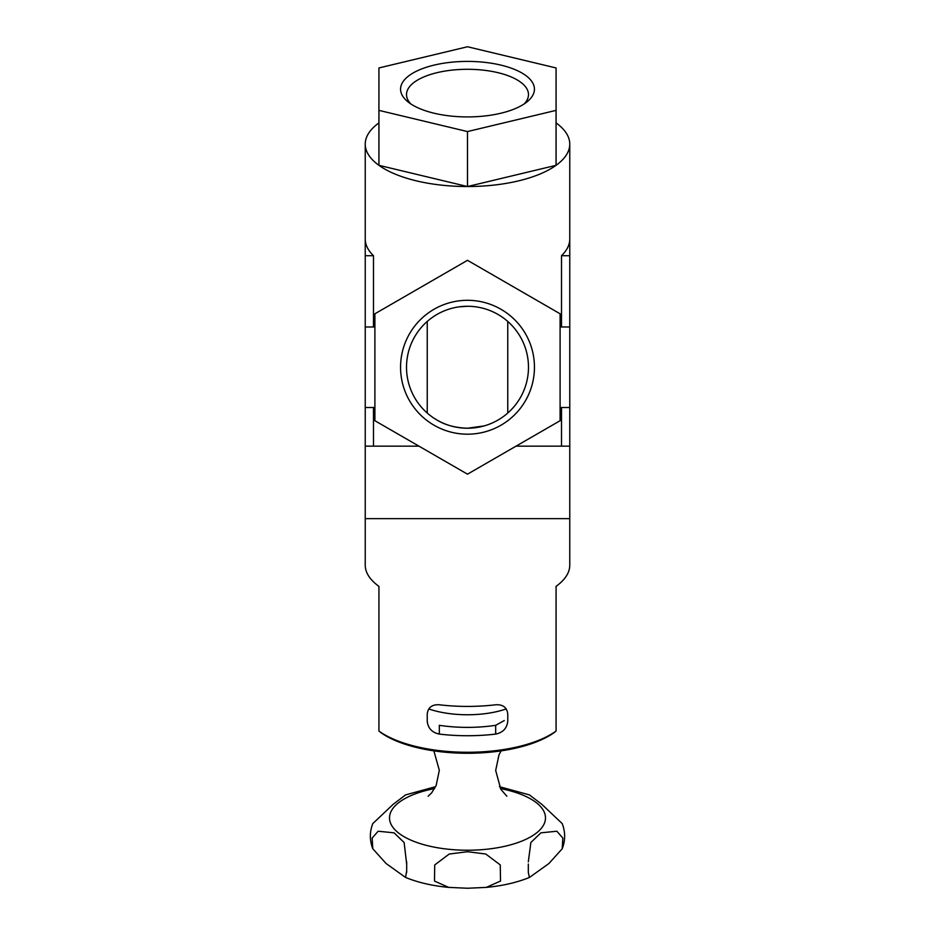 <?xml version="1.0" encoding="UTF-8"?>
<svg xmlns="http://www.w3.org/2000/svg" width="935" height="935" viewBox="0 0 935 935"><rect width="100%" height="100%" fill="white"/><g stroke="black" fill="none" stroke-linecap="round" stroke-linejoin="round"><path stroke-width="1.4" d="M406.678 870.66L405.58 877.474L386.097 863.519L372.796 848.77L372.165 838.064L378.149 831.227L394.067 832.828L404.13 842.517L406.678 864.232M448.718 887.385L434.494 881.074L434.717 864.957L449.209 854.029L467.5 851.715L485.756 854.017L500.248 864.91L500.517 881.051L486.282 887.385L467.5 888.25L448.718 887.385C432.589 885.889 418.214 882.582 405.58 877.462M528.31 861.836L530.87 842.493L540.933 832.828L556.863 831.227L562.835 838.064L562.216 848.758L548.903 863.519L529.42 877.474L528.31 872.448L528.322 864.01M406.515 367.245A60.985 60.985 0 0 0 497.993 420.06A60.985 60.985 0 0 0 497.993 314.44A60.985 60.985 0 0 0 406.515 367.245M484.166 425.904L467.5 428.23C455.415 427.798 445.341 425.121 437.264 420.201M459.003 306.855L467.5 306.271M378.944 165.331L467.477 186.532L467.477 131.566L467.523 186.532A102.266 42.414 0 0 1 378.944 165.331L378.944 110.377L467.477 131.566A102.266 42.414 180 0 1 467.477 131.566L556.056 110.377A102.266 42.414 180 0 0 556.08 110.353L556.08 165.32A102.266 42.414 0 0 0 569.766 144.119L569.766 565.137A102.266 42.414 180 0 1 558.534 584.468A102.266 42.414 180 0 1 556.068 586.35L556.068 731.065L554.326 732.479A100.255 41.572 0 0 1 380.674 732.479L378.932 731.065A102.266 42.414 0 0 0 556.068 731.065M561.514 407.508L561.514 446.159M373.486 407.508L373.486 446.159M378.932 731.065L378.932 586.35A102.266 42.414 180 0 1 376.466 584.468A102.266 42.414 180 0 1 365.234 565.137L365.234 407.508L374.9 407.508M495.679 734.092C502.901 732.584 506.934 728.33 507.763 721.317L507.763 713.989C506.934 707.433 502.913 704.359 495.679 704.78A102.266 42.414 180 0 1 439.321 704.78C432.099 704.359 428.066 707.421 427.237 713.989L427.237 721.317C428.066 728.33 432.087 732.584 439.321 734.092A102.266 42.414 0 0 0 495.679 734.092L495.679 725.315L504.245 720.558M439.321 734.092L439.321 725.315A82.14 34.057 0 0 0 495.679 725.315M556.08 110.353L556.08 67.963A102.266 42.414 180 0 0 556.056 67.951L467.523 46.75A102.266 42.414 180 0 1 467.523 46.75L378.944 67.951A102.266 42.414 180 0 0 378.92 67.963L378.92 165.32A102.266 42.414 0 0 1 365.234 144.119L365.234 407.508M569.766 144.119A102.266 42.414 0 0 0 556.08 122.917M556.056 110.377L556.056 165.331A102.266 42.414 0 0 1 467.523 186.532L556.056 165.331M378.92 122.917A102.266 42.414 0 0 0 365.234 144.119M373.486 326.981L373.486 255.711A102.266 42.414 180 0 1 365.234 239.009M569.766 239.009A102.266 42.414 180 0 1 561.514 255.711L561.514 326.981M569.766 407.508L560.1 407.508M569.766 326.981L560.1 326.981M374.9 326.981L365.234 326.981M374.9 313.786L374.9 420.715L467.5 474.174L560.1 420.715L560.1 313.786L467.5 260.316L374.9 313.786M467.5 61.406A66.934 27.758 180 0 1 527.083 101.81A66.934 27.758 180 0 1 467.5 116.922A66.934 27.758 180 0 1 407.917 101.81A66.934 27.758 180 0 1 467.5 61.406M400.566 367.245A66.934 66.934 0 0 0 500.973 425.215A66.934 66.934 0 0 0 500.973 309.275A66.934 66.934 0 0 0 400.566 367.245M373.486 255.711L365.234 255.711M569.766 255.711L561.514 255.711M410.862 103.96A60.985 25.292 180 0 1 406.515 94.575A60.985 25.292 180 0 1 467.5 69.295A60.985 25.292 180 0 1 528.485 94.575A60.985 25.292 180 0 1 524.138 103.96M499.395 786.674L529.42 794.902L541.868 804.369L562.216 823.606C565.441 831.998 565.441 840.378 562.216 848.77M372.784 848.77C369.559 840.378 369.559 831.998 372.784 823.606L393.121 804.38L405.568 794.902L435.605 786.674M406.69 872.448L406.69 861.836M428.768 708.929A60.389 25.046 0 0 0 467.5 714.761A60.389 25.046 0 0 0 506.232 708.929M434.6 788.567A77.991 32.339 0 0 0 391.356 824.88A77.991 32.339 0 0 0 467.5 850.231A77.991 32.339 0 0 0 543.644 824.88A77.991 32.339 0 0 0 500.4 788.567M556.068 586.467L558.534 584.468M378.932 586.467L376.466 584.468M569.766 446.159L516.026 446.159M418.974 446.159L365.234 446.159M569.766 518.633L365.234 518.633M507.763 413.048L507.763 321.453M427.237 413.048L427.237 321.453M486.282 887.385C502.411 885.889 516.786 882.582 529.42 877.462M433.875 750.863L439.321 770.311L436.154 785.482L431.643 792.868L428.136 796.246M506.863 796.246L500.798 789.245L495.69 770.452L499.009 754.779L501.125 750.863M528.322 870.543L528.322 872.448"/></g></svg>
